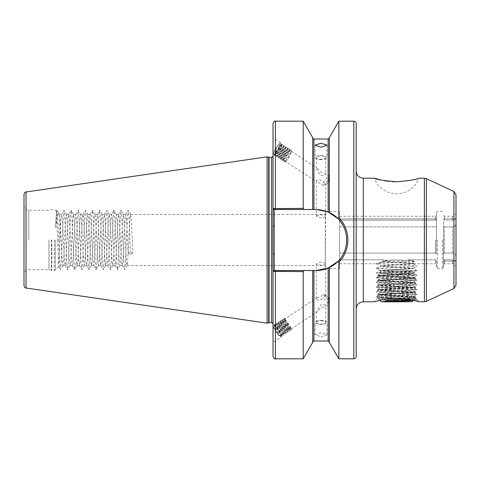 <?xml version="1.0" encoding="UTF-8"?>
<svg xmlns="http://www.w3.org/2000/svg" width="480" height="480" viewBox="0 0 480 480"><rect width="100%" height="100%" fill="white"/><g stroke="black" fill="none" stroke-linecap="round" stroke-linejoin="round"><path stroke-width="0.36" stroke-dasharray="2.4 1.8" d="M444.474 253.104L443.526 253.896L443.526 240L443.526 260.688L443.526 226.104L444.474 226.896L452.436 226.896L444.474 226.896L443.526 226.104L443.526 258.396L443.526 253.896L444.474 253.104L452.436 253.104L444.474 253.104L444.474 226.896L444.474 253.104M455.952 256.38C455.736 254.268 454.566 253.176 452.436 253.104C454.974 253.332 456.162 254.79 456 257.478L455.952 256.38M339.564 253.104L435.444 253.104L436.398 253.896L435.444 253.104L339.564 253.104L339.564 240L339.564 268.512L339.564 226.896L435.444 226.896L339.564 226.896L339.564 253.104M436.398 253.896L436.398 221.604L436.398 253.896M443.526 221.604L443.526 240L443.526 221.604M444.474 220.176L443.526 219.564L444.474 220.176L452.436 220.176L456 218.994L452.436 220.176L444.474 220.176L444.474 216.24L444.474 220.176M456 285.252L456 222.522C456.168 225.204 454.98 226.662 452.436 226.896C454.56 226.83 455.736 225.738 455.952 223.62L456 261.006L452.436 259.824L456 261.006L456 267.324L456 257.478M339.564 220.176L435.444 220.176L436.398 219.564L435.444 220.176L339.564 220.176L339.564 216.24L339.564 220.176M436.398 219.564L436.398 240L436.398 226.104L435.444 226.896L436.398 226.104L436.398 212.316L436.398 219.564M339.564 223.62L339.564 218.868L339.564 223.62M436.398 260.688L436.398 267.684L436.398 260.688M443.526 260.688L443.526 267.684L443.526 260.688M325.71 296.232L323.394 297.144L321.03 299.736C319.02 300.54 317.538 300.354 316.59 299.172L316.278 298.512L316.59 298.008L321.03 296.484L323.394 294.324L325.242 295.308L325.71 296.232M325.308 263.214L321.03 261.96L316.278 264.006L321.03 265.212L325.308 264.636L325.308 267.432L325.782 266.796L325.308 266.016L325.308 240L325.308 267.432M325.47 305.232C324.522 304.05 323.046 303.858 321.03 304.662L316.59 311.07L316.278 312.144L316.59 312.234L321.03 307.914L325.47 306.39L325.782 305.886L325.47 305.232M321.03 320.772A4.752 1.626 180 0 1 325.782 322.398A4.752 1.626 180 0 1 321.03 324.018A4.752 1.626 180 0 1 316.278 322.398A4.752 1.626 180 0 1 321.03 320.772M321.03 320.364A5.94 2.034 180 0 1 326.97 322.398A5.94 2.034 180 0 1 321.03 324.426A5.94 2.034 180 0 1 315.09 322.398A5.94 2.034 180 0 1 321.03 320.364M321.03 336.768L326.97 334.902L321.03 332.706L315.09 334.902L321.03 336.768M281.172 335.688A7.248 1.422 -123.3 0 1 281.172 337.104A7.248 1.422 -123.3 0 1 277.188 333.528A7.248 1.422 -123.3 0 1 273.204 326.412A7.248 1.422 -123.3 0 1 273.03 325.47A7.248 1.422 -123.3 0 1 273.204 324.996A7.248 1.422 -123.3 0 1 277.188 328.572A7.248 1.422 -123.3 0 1 281.172 335.688M273.03 341.04L273.03 325.47L273.03 342.456L281.172 337.104M273.03 325.47L273.204 324.996M323.394 182.856A5.94 1.164 123.3 0 1 329.112 176.01A5.94 1.164 123.3 0 1 329.25 176.538L328.656 182.82L325.71 184.332C325.962 183.396 325.188 182.904 323.394 182.856L321.03 180.264C317.394 179.748 315.918 180.324 316.59 181.992L321.03 183.516L323.394 185.676L325.782 184.08L325.308 264.636M325.308 216.786L321.03 218.04L316.278 215.994L316.278 181.488L285.492 161.526L285.462 161.082L284.22 161.598L284.34 160.344L285.462 161.082M316.278 215.994L321.03 214.788L325.308 215.364L325.308 212.568L325.782 213.204M325.782 157.602A4.752 1.626 180 0 1 321.03 159.228A4.752 1.626 180 0 1 316.278 157.602A4.752 1.626 180 0 1 321.03 155.982A4.752 1.626 180 0 1 325.782 157.602L325.782 174.114L325.47 173.61C326.142 175.278 324.66 175.854 321.03 175.338C318.336 173.49 315.534 167.292 316.59 167.766L321.03 172.086L325.47 173.61L329.112 176.01M316.278 157.602L316.278 167.856L291.048 150.96L291.282 151.854L290.4 154.638L288.18 158.616L285.492 161.526M321.03 159.636A5.94 2.034 180 0 1 315.09 157.602A5.94 2.034 180 0 1 321.03 155.574A5.94 2.034 180 0 1 326.97 157.602A5.94 2.034 180 0 1 321.03 159.636M273.204 155.004A7.248 1.422 123.3 0 1 273.03 154.53L273.204 155.004A7.248 1.422 123.3 0 0 278.376 149.736A7.248 1.422 123.3 0 0 281.172 142.896L273.03 137.544L273.03 154.53A7.248 1.422 123.3 0 1 276.588 147.306A7.248 1.422 123.3 0 1 281.172 142.896M273.03 154.89L273.03 137.544M396.522 181.77L412.08 180.054L418.89 178.218A23.76 23.76 0 0 1 374.298 178.218M329.346 212.46L338.076 218.742C343.704 224.694 346.578 231.78 346.692 240A30.534 30.534 0 0 0 316.158 209.466L329.346 212.46L329.346 137.652M24 285.66L24 194.34M57.558 240L58.686 266.622L59.76 241.836L59.76 214.458L59.76 216.528L58.668 213.36L57.096 216.474L55.602 227.598L56.424 211.116L57.558 240M48.948 240L48.948 269.7L48.948 240M456 240L456 194.748M356.196 356.436L356.196 123.564M303.834 209.466L273.846 209.466L303.834 209.466L303.21 208.224L273.03 208.446L272.874 240L273.03 324.114L273.03 254.058L273.03 271.554L303.21 271.776L303.834 270.534L275.406 270.534L303.834 270.534M267.09 323.166L267.09 156.834M329.346 342.348L329.346 267.54L316.158 270.534A30.534 30.534 0 0 0 346.692 240C346.578 248.214 343.704 255.3 338.076 261.258L338.85 262.392C344.736 256.152 347.748 248.688 347.88 240C347.748 231.306 344.736 223.842 338.85 217.608L338.85 121.188M396.594 298.644C385.674 298.476 374.1 301.746 374.022 301.782C374.064 301.752 385.722 298.47 396.594 298.644L377.94 297.906L376.2 296.802L416.988 294.426L376.2 292.05L416.988 289.674L376.2 287.298L416.988 284.922L376.2 282.546L417.03 280.212L376.158 277.836L417.03 275.46L376.158 273.084L417.03 270.708L376.158 268.332L417.03 265.956L376.278 263.664L384.546 260.814L387.954 260.61L384.816 259.824L385.266 260.406L384.546 260.814M415.062 300.768L399.366 298.692C414.894 299.016 419.772 299.334 413.994 299.646L415.878 298.536L396.594 295.842L404.286 295.842L413.736 296.4L377.94 297.906M383.364 261.516L412.344 263.154L413.088 263.664L382.848 261.84L383.364 261.516L381.93 259.824L339.564 259.824L384.816 259.824M396.594 274.458L408.69 273.102L412.794 271.644L410.7 270.894L381.15 270.894L410.7 270.894C414.138 271.218 409.434 271.536 396.594 271.848L379.452 272.634L415.242 274.14L390.72 274.692L377.586 275.646L415.56 277.968L377.586 280.398L415.602 282.774L377.586 285.15L415.602 287.526L377.586 289.902L415.602 292.278L377.586 294.654L396.594 295.842L380.01 294.594L413.226 292.278L379.962 289.902L413.226 287.526L379.962 285.15L413.226 282.774L379.962 280.398L413.226 278.022L379.962 275.646L413.226 273.27L379.962 270.894L413.226 268.512L379.962 266.136L396.594 264.948C406.698 264.552 412.242 264.156 413.226 263.76L412.914 263.544L414.456 261.588L407.232 259.824L435.444 259.824L410.4 259.824L413.43 260.748L411.252 260.622L410.4 259.824M404.286 295.842L379.962 294.294L413.226 291.912L379.962 289.536L413.226 287.16L379.962 284.784L413.226 282.408L379.962 280.032L413.226 277.656L379.962 275.28L413.226 272.904L379.962 270.528L413.226 268.152L379.962 265.776L412.914 263.544M381.078 180.048L384.444 180.714M388.188 181.266L392.412 181.644M273.924 153.912A5.94 1.164 123.3 0 1 273.786 153.396C274.08 151.38 280.176 143.37 281.316 144.558L282.138 145.098L281.232 145.236L278.7 147.516L275.988 151.17L274.638 154.386C276.126 153.636 277.95 150.87 280.104 146.088A5.94 1.164 123.3 0 1 276.756 151.542A5.94 1.164 123.3 0 1 273.924 153.912L274.638 154.386M281.316 144.558L281.55 145.452L280.668 148.236L278.442 152.214L275.76 155.124C274.626 154.824 281.88 144.492 283.266 145.842L284.088 146.382L283.182 146.514L280.644 148.794L277.938 152.448L276.582 155.664C277.314 156.582 283.92 145.83 282.138 145.098M275.76 155.124L276.582 155.664M283.266 145.842L283.5 146.73L282.612 149.514L280.392 153.492L277.704 156.408C276.57 156.102 283.83 145.776 285.21 147.12L286.032 147.66L285.126 147.792L282.594 150.078L279.882 153.732L278.532 156.948C279.264 157.866 285.87 147.108 284.088 146.382M277.704 156.408L278.532 156.948M285.21 147.12L285.444 148.014L284.556 150.798L282.336 154.776L279.654 157.686C278.52 157.386 285.774 147.054 287.154 148.404L287.982 148.944L287.076 149.076L284.538 151.356L281.832 155.01L280.476 158.226C281.208 159.144 287.814 148.386 286.032 147.66M279.654 157.686L280.476 158.226M287.154 148.404L287.388 149.292L286.506 152.076L284.286 156.054L281.598 158.964C280.464 158.664 287.718 148.338 289.104 149.682L289.926 150.222L289.02 150.354L286.482 152.64L283.776 156.294L282.42 159.51C283.152 160.428 289.764 149.67 287.982 148.944M281.598 158.964L282.42 159.51M289.104 149.682L289.338 150.576L288.45 153.36L286.23 157.332L283.548 160.248L284.37 160.788L284.34 160.344L284.37 160.788C285.102 161.706 291.708 150.948 289.926 150.222M283.548 160.248C282.408 159.948 289.668 149.616 291.048 150.96M329.25 176.538A5.94 1.164 123.3 0 1 327.024 181.302A5.94 1.164 123.3 0 1 323.394 185.676M323.394 294.324A5.94 1.164 -123.3 0 1 329.112 302.832A5.94 1.164 -123.3 0 1 329.25 303.462A5.94 1.164 -123.3 0 1 329.112 303.99A5.94 1.164 -123.3 0 1 323.394 297.144M325.308 266.016L325.308 215.364M59.76 241.836L60.912 219.336L61.626 214.458L62.34 219.336L64.482 260.664L65.19 265.542L65.904 260.664L68.046 219.336L68.754 214.458L69.468 219.336L71.61 260.664L72.318 265.542L73.032 260.664L75.174 219.336L75.882 214.458L76.596 219.336L78.738 260.664L79.452 265.542L80.16 260.664L82.302 219.336L83.016 214.458L83.724 219.336L85.866 260.664L86.58 265.542L87.288 260.664L89.43 219.336L90.144 214.458L90.858 219.336L92.994 260.664L93.708 265.542L94.422 260.664L96.558 219.336L97.272 214.458L97.986 219.336L100.122 260.664L100.836 265.542L101.55 260.664L103.686 219.336L104.4 214.458L105.114 219.336L107.25 260.664L107.964 265.542L108.678 260.664L110.814 219.336L111.528 214.458L112.242 219.336L114.378 260.664L115.092 265.542L115.806 260.664L117.942 219.336L118.656 214.458L119.37 219.336L121.506 260.664L122.22 265.542L122.934 260.664L125.076 219.336L125.784 214.458L126.498 219.336L128.16 252.774L132.96 252.774L131.298 219.336L130.59 214.458L129.876 219.336L127.734 260.664L127.026 265.542L126.312 260.664L124.17 219.336L123.456 214.458L122.748 219.336L120.606 260.664L119.892 265.542L119.184 260.664L117.042 219.336L116.328 214.458L115.62 219.336L113.478 260.664L112.764 265.542L112.056 260.664L109.914 219.336L109.2 214.458L108.486 219.336L106.35 260.664L105.636 265.542L104.922 260.664L102.786 219.336L102.072 214.458L101.358 219.336L99.222 260.664L98.508 265.542L97.794 260.664L95.658 219.336L94.944 214.458L94.23 219.336L92.094 260.664L91.38 265.542L90.666 260.664L88.53 219.336L87.816 214.458L87.102 219.336L84.966 260.664L84.252 265.542L83.538 260.664L81.402 219.336L80.688 214.458L79.974 219.336L77.838 260.664L77.124 265.542L76.41 260.664L74.268 219.336L73.56 214.458L72.846 219.336L70.704 260.664L69.996 265.542L69.282 260.664L67.14 219.336L66.432 214.458L65.718 219.336L63.576 260.664L62.862 265.542L62.154 260.664L59.76 216.528M285.462 318.678L286.074 321.456L288.18 325.44L291.228 328.92L290.196 326.232L287.61 322.566L284.898 319.926L283.722 319.638L283.548 320.916L284.13 322.734L286.23 326.724L289.284 330.198L288.252 327.516L285.66 323.85L282.954 321.21L281.778 320.916L281.598 322.194L282.18 324.012L284.286 328.002L287.334 331.482L286.302 328.794L283.716 325.128L281.01 322.488L279.834 322.194L279.654 323.478L280.236 325.296L282.336 329.286L284.556 332.244L285.456 332.532L284.358 330.078L281.766 326.412L278.802 323.616L277.68 323.802L278.286 326.574L280.392 330.564L282.612 333.522L283.506 333.81L282.414 331.356L279.822 327.69L277.116 325.05L275.94 324.756L275.73 325.08L276.342 327.858L278.442 331.842L281.496 335.322L280.464 332.64L277.878 328.968L275.166 326.334L273.99 326.04L273.786 326.364L274.488 325.944L278.418 330.372C280.818 334.404 281.376 336.282 280.104 336.012C277.95 334.062 276.126 330.984 274.638 326.778L274.812 325.5L275.988 325.794L278.7 328.428L281.286 332.094L282.318 334.782L279.27 331.302L277.164 327.318L276.552 324.54L276.762 324.216L277.938 324.51L280.644 327.15L283.236 330.816L284.262 333.504L281.214 330.024L279.114 326.034L278.502 323.262L278.706 322.938L279.882 323.232L282.594 325.866L285.18 329.538L286.212 332.22L283.158 328.74L281.058 324.756L280.446 321.978L280.656 321.654L281.832 321.948L284.538 324.588L287.124 328.254L288.156 330.942L285.108 327.462L283.002 323.472L282.366 321.276L282.6 320.376L283.776 320.67L286.482 323.304L289.926 328.614L290.106 329.658L289.272 329.136L287.052 326.178L284.952 322.194L284.22 318.108L285.462 318.678L284.34 319.416L284.37 320.37M278.418 330.372L281.676 336.33L281.238 336.63L280.104 336.012A5.94 1.164 -123.3 0 1 276.756 332.484A5.94 1.164 -123.3 0 1 273.924 327.246A5.94 1.164 -123.3 0 1 273.786 326.364M413.226 263.76L435.444 263.76L435.444 259.824L436.398 260.436L435.444 259.824L435.444 263.76L436.398 264.714M412.344 263.154L413.43 260.748M391.074 259.812L403.902 260.292L391.074 259.812L389.256 261.132L381.93 259.824M443.526 260.436L443.526 264.714L443.526 260.436L443.526 261.132L443.526 260.436L444.474 259.824L452.436 259.824L444.474 259.824L443.526 260.436M382.848 261.84L376.536 263.436C379.068 262.818 406.488 262.2 414.456 261.588M339.564 259.824L339.564 263.76L339.564 259.824M325.308 213.984L325.308 212.568M339.564 240L339.564 211.488L339.564 240M280.104 146.088L280.074 143.526L278.418 144.978C275.658 148.524 274.11 151.332 273.786 153.396M418.116 301.506L418.428 301.59M418.704 301.662L416.766 299.376L413.994 299.646L416.988 299.178L376.2 296.898M399.366 298.692L397.728 298.656M385.266 260.406L387.132 260.292M273.03 208.446L273.846 209.466L273.03 208.446L273.03 123.564M273.03 225.942L273.03 155.886L273.03 225.942L274.218 225.942L274.218 209.466L316.158 209.466A30.534 30.534 0 0 1 328.986 212.292M303.21 208.224L303.21 121.188M312.714 209.466L312.714 137.652M329.346 267.54L329.346 342.18L329.346 267.54L338.076 261.258A30.534 30.534 0 0 0 343.98 252.576M338.85 358.812L338.85 262.392M273.03 356.436L273.03 271.554L274.218 270.534L273.03 271.356M303.21 358.812L303.21 271.776M312.714 342.348L312.714 270.534M338.85 217.608L338.076 218.742M356.196 240L356.196 171.09L356.196 240M128.16 252.774L130.56 254.85L132.96 252.774M55.602 227.598L56.184 215.97L56.97 210.36L57.612 215.97L59.754 264.03L60.534 269.64L61.176 264.03L63.318 215.97L64.098 210.36L64.74 215.97L66.882 264.03L67.662 269.64L68.304 264.03L70.446 215.97L71.232 210.36L71.868 215.97L74.01 264.03L74.724 269.7L75.432 264.03L77.574 215.97L78.36 210.36L78.996 215.97L81.138 264.03L81.852 269.7L82.566 264.03L84.702 215.97L85.488 210.36L86.13 215.97L88.266 264.03L88.98 269.7L89.694 264.03L91.83 215.97L92.616 210.36L93.258 215.97L95.394 264.03L96.108 269.7L96.822 264.03L98.958 215.97L99.744 210.36L100.386 215.97L102.522 264.03L103.236 269.7L103.95 264.03L106.086 215.97L106.8 210.3L107.514 215.97L109.65 264.03L110.364 269.7L111.078 264.03L113.214 215.97L113.928 210.3L114.642 215.97L116.778 264.03L117.492 269.7L118.206 264.03L120.348 215.97L121.056 210.3L121.77 215.97L123.912 264.03L124.62 269.7L125.334 264.03L127.476 215.97L128.184 210.3L128.898 215.97L130.56 254.85M328.158 340.992L328.158 268.08A30.534 30.534 0 0 0 328.986 267.708M345.336 249.006A30.534 30.534 0 0 0 343.128 225.678M275.406 358.812L275.406 270.534L273.846 270.534L273.03 271.554M273.03 254.058L274.218 254.058L274.218 270.534L316.158 270.534M274.218 254.058L274.218 225.942M274.05 209.466L273.03 208.644M407.232 259.824L406.104 261.132L389.784 261.132L387.954 260.61M403.902 260.292L406.644 261.132L411.252 260.622M278.418 144.978L280.41 143.34L281.67 144.186L280.554 147.564L277.842 152.304L274.896 155.688L274.488 155.196L276.102 151.842L279.3 147.426L282.348 144.624L283.614 145.47L282.504 148.842L279.786 153.582L276.84 156.972L276.438 156.474L278.046 153.126L281.244 148.704L284.304 145.902L285.57 146.454L284.448 150.126L281.736 154.866L278.79 158.25L278.382 157.758L279.99 154.404L283.194 149.988L286.242 147.186L287.52 147.732L286.398 151.404L283.68 156.144L280.734 159.534L280.332 159.036L281.94 155.688L285.138 151.266L288.186 148.47L289.464 149.01L288.342 152.688L285.63 157.428L282.684 160.812L282.276 160.32L283.884 156.966L287.088 152.55L290.142 149.742L291.414 150.294L290.286 153.966L287.574 158.706L285 161.826L284.628 162.096L284.22 161.598M281.238 336.63L277.842 332.568L275.268 327.81L274.488 324.516L276.102 324.51L279.3 327.708L282.36 332.142L283.62 335.052L283.188 335.352L279.786 331.284L277.218 326.532L276.438 323.232L278.046 323.232L281.244 326.43L284.304 330.858L285.57 333.768L285.132 334.068L284.448 333.522L281.736 330.006L279.162 325.254L278.382 321.954L279.99 321.948L283.194 325.146L286.254 329.58L287.52 332.556L287.082 332.79L286.398 332.244L283.68 328.722L281.112 323.97L280.332 320.67L281.94 320.67L285.138 323.868L288.198 328.296L289.464 331.278L289.026 331.506L288.342 330.96L285.63 327.444L283.056 322.692L282.276 319.392L283.884 319.386L287.088 322.584L290.142 327.018L291.414 329.994L290.97 330.228L290.286 329.682L287.574 326.16L285 321.408L284.22 318.108M385.584 287.526L407.604 287.526L385.584 287.526L385.584 301.002C387.414 299.886 389.25 299.886 391.092 301.002C389.262 299.886 387.426 299.886 385.584 301.002L384.24 301.782L396.594 301.782L384.24 301.782M396.594 300.156L391.092 301.002L396.594 300.156L402.096 301.002L396.594 300.156M381.15 301.782L412.038 301.782M407.604 300.06L378.336 298.974L396.594 298.218L410.748 298.218L403.926 298.986M411.984 271.272L410.7 270.894L411.984 271.272L409.092 271.686L381.15 273.588L411.984 275.898L409.092 276.438L381.15 278.34L411.984 280.65L409.092 281.19L381.15 283.092L411.984 285.402L409.092 285.942L381.15 287.844L411.984 290.16L409.092 290.694L381.15 292.596L411.984 294.912L409.092 295.446L381.15 297.348L409.092 299.25L411.984 299.664L411.162 299.982M410.748 274.458L377.586 276.282L415.602 278.658L377.586 281.034L415.602 283.41L377.586 285.786L415.602 288.162L377.586 290.538L415.602 292.914L377.586 295.29L411.972 297.192L415.56 297.714L410.748 298.218M396.594 295.842L415.602 297.03L396.594 298.218M396.594 301.782L408.948 301.782L396.594 301.782M402.096 301.002L402.096 287.526L402.096 301.002L402.9 300.594L407.604 301.002L404.784 300.156M407.604 287.526L407.604 301.002L408.948 301.782M391.092 287.526L391.092 301.002L391.092 287.526M437.346 240L437.346 268.632L437.346 240M442.572 240L442.572 268.632L442.572 240M452.436 253.104L452.436 226.896L452.436 253.104M28.752 240L28.752 210.3L28.752 240M55.308 240L55.308 270L55.308 240M54.3 240L54.3 270.414L54.3 240M51.798 240L51.798 270.414L51.798 240M51.432 240L51.432 270.366L51.432 240M453.942 191.514L453.942 288.486M363.324 301.782L363.324 178.218M426.378 301.338L426.378 178.662M424.374 178.218L424.374 301.782M353.82 358.812L353.82 121.188M271.602 322.686L271.602 157.314M269.052 322.686L269.052 157.314M268.68 322.734L268.68 157.266M26.034 288.012L26.034 191.988M435.444 240L435.444 253.104L435.444 240M452.436 220.176L452.436 216.24L452.436 220.176M435.444 220.176L435.444 216.24L435.444 220.176M452.436 259.824L452.436 263.76L452.436 259.824M444.474 259.824L444.474 263.76L444.474 259.824M313.902 340.992L313.902 270.534M313.902 209.466L313.902 139.008M328.158 211.92L328.158 139.008M275.406 209.466L275.406 121.188M443.526 218.868L455.952 218.868L443.526 218.868M339.564 218.868L436.398 218.868L339.564 218.868M443.526 267.684L442.572 268.632L437.346 268.632L436.398 267.684M325.782 295.92L325.782 266.796M325.782 322.398L325.782 305.886M326.97 334.902L326.97 322.398M315.09 145.098L315.09 157.602M56.424 211.116L54.3 209.586L51.432 209.634L48.948 210.3L28.752 210.3C25.866 210.018 24.282 208.434 24 205.542M58.686 266.622L55.308 270L54.3 270.414L51.432 270.366L48.948 269.7L28.752 269.7C25.866 269.982 24.282 271.566 24 274.458M377.928 297.87L374.022 301.782M379.962 265.776L379.962 266.136M379.962 270.528L379.962 270.894M379.962 275.28L379.962 275.646M379.962 280.032L379.962 280.398M379.962 284.784L379.962 285.15M379.962 289.536L379.962 289.902M379.962 294.294L379.962 294.654M413.226 268.152L413.226 268.512M413.226 272.904L413.226 273.27M413.226 277.656L413.226 278.022M413.226 282.408L413.226 282.774M413.226 287.16L413.226 287.526M413.226 291.912L413.226 292.278M325.242 295.308L328.656 297.18L329.25 303.462M325.308 268.512L339.564 268.512M62.862 265.542L65.19 265.542M69.996 265.542L72.318 265.542M77.124 265.542L79.452 265.542M84.252 265.542L86.58 265.542M91.38 265.542L93.708 265.542M98.508 265.542L100.836 265.542M105.636 265.542L107.964 265.542M112.764 265.542L115.092 265.542M119.892 265.542L122.22 265.542M127.026 265.542L325.308 265.542M123.456 214.458L125.784 214.458M58.668 213.36L59.76 214.458L61.626 214.458M66.432 214.458L68.754 214.458M73.56 214.458L75.882 214.458M80.688 214.458L83.016 214.458M87.816 214.458L90.144 214.458M94.944 214.458L97.272 214.458M102.072 214.458L104.4 214.458M109.2 214.458L111.528 214.458M116.328 214.458L118.656 214.458M130.59 214.458L325.308 214.458M289.284 330.198L290.106 329.658M291.228 328.92L316.59 312.234M325.47 306.39L329.112 303.99M281.496 335.322L282.318 334.782M283.44 334.044L284.262 333.504M285.39 332.76L286.212 332.22M287.334 331.482L288.156 330.942M273.99 326.04L274.812 325.5M275.94 324.756L276.762 324.216M277.884 323.478L278.706 322.938M279.834 322.194L280.656 321.654M281.778 320.916L282.6 320.376M443.526 215.286L444.474 216.24L452.436 216.24C454.602 216.024 455.79 214.836 456 212.676M339.564 216.24L435.444 216.24L436.398 215.286M443.526 264.714L444.474 263.76L452.436 263.76C454.602 263.976 455.79 265.164 456 267.324M339.564 263.76L376.47 263.76M283.722 319.638L316.59 298.008M325.308 211.488L339.564 211.488M413.754 296.364L416.04 298.65M56.376 211.134L56.826 210.36M58.632 266.604L60.39 269.64M61.542 214.53L63.954 210.36M65.106 265.47L67.518 269.64M68.67 214.53L71.088 210.36M72.234 265.47L74.652 269.64M75.798 214.53L78.216 210.36M79.368 265.47L81.78 269.64M82.932 214.53L85.344 210.36M86.496 265.47L88.908 269.64M90.06 214.53L92.472 210.36M93.624 265.47L96.036 269.64M97.188 214.53L99.6 210.36M100.752 265.47L103.164 269.64M104.316 214.53L106.728 210.36M107.88 265.47L110.292 269.64M111.444 214.53L113.856 210.36M115.008 265.47L117.42 269.64M118.572 214.53L120.984 210.36M122.136 265.47L124.548 269.64M125.7 214.53L128.112 210.36M130.674 214.53L128.256 210.36M127.11 265.47L124.692 269.64M123.546 214.53L121.128 210.36M119.976 265.47L117.564 269.64M116.412 214.53L114 210.36M112.848 265.47L110.436 269.64M109.284 214.53L106.872 210.36M105.72 265.47L103.308 269.64M102.156 214.53L99.744 210.36M98.592 265.47L96.18 269.64M95.028 214.53L92.616 210.36M91.464 265.47L89.052 269.64M87.9 214.53L85.488 210.36M84.336 265.47L81.924 269.64M80.772 214.53L78.36 210.36M77.208 265.47L74.796 269.64M73.644 214.53L71.232 210.36M70.08 265.47L67.662 269.64M66.516 214.53L64.098 210.36M62.952 265.47L60.534 269.64M58.86 213.624L56.97 210.36M376.374 263.73L380.01 265.836M413.178 268.212L416.988 266.004M380.01 270.588L376.2 268.38M413.178 272.964L416.988 270.756M380.01 275.34L376.2 273.132M413.178 277.716L416.988 275.508M380.01 280.092L376.2 277.884M413.178 282.468L416.988 280.26M380.01 284.844L376.2 282.636M413.178 287.22L416.988 285.012M380.01 289.596L376.2 287.388M413.178 291.972L416.988 289.764M380.01 294.348L376.2 292.14M413.736 296.4L416.988 294.516M413.214 263.73L416.988 265.908M416.988 299.178L415.878 298.536M376.2 296.802L380.01 294.594M416.988 294.426L413.178 292.218M376.2 292.05L380.01 289.842M416.988 289.674L413.178 287.466M376.2 287.298L380.01 285.09M416.988 284.922L413.178 282.714M376.2 282.546L380.01 280.338M416.988 280.17L413.178 277.962M376.2 277.794L380.01 275.586M416.988 275.418L413.178 273.21M376.2 273.042L380.01 270.834M416.988 270.666L413.178 268.458M376.2 268.29L380.01 266.082M326.97 145.098L326.97 157.602M281.55 145.452L281.67 144.186M276.012 155.082L274.896 155.688M283.5 146.73L283.614 145.47M277.956 156.366L276.84 156.972M285.444 148.014L285.558 146.748M279.906 157.644L278.79 158.25M287.388 149.292L287.508 148.032M281.85 158.928L280.734 159.534M289.338 150.576L289.452 149.31M283.794 160.206L282.684 160.812M291.282 151.854L291.402 150.594M285.744 161.49L284.628 162.096M284.304 160.536L284.19 161.802M289.02 150.354L290.136 149.748M282.36 159.258L282.246 160.518M287.076 149.076L288.186 148.47M280.416 157.974L280.296 159.24M285.126 147.792L286.242 147.186M278.466 156.696L278.352 157.956M283.182 146.514L284.298 145.908M276.522 155.412L276.402 156.678M281.232 145.236L282.348 144.624M274.572 154.134L274.458 155.4M280.074 143.526L280.404 143.346M315.09 334.902L315.09 322.398M316.278 322.398L316.278 312.144M316.278 298.512L316.278 264.006M274.584 326.4L274.464 325.134M282.072 334.746L283.188 335.352M276.528 325.116L276.414 323.856M284.016 333.462L285.132 334.068M278.478 323.838L278.358 322.572M285.966 332.184L287.082 332.79M280.422 322.554L280.308 321.294M287.91 330.9L289.026 331.506M282.366 321.276L282.252 320.01M289.854 329.622L290.97 330.228M284.316 319.992L284.196 318.732M291.294 328.662L291.408 329.928M284.64 319.77L283.524 319.164M289.344 329.946L289.464 331.206M282.69 321.054L281.58 320.448M287.4 331.224L287.514 332.49M280.746 322.332L279.636 321.726M285.45 332.502L285.57 333.768M278.802 323.616L277.686 323.01M283.506 333.786L283.62 335.052M276.852 324.894L275.742 324.288M281.562 335.064L281.676 336.33M274.908 326.172L274.488 325.944M436.398 212.316L437.346 211.368L442.572 211.368L443.526 212.316M389.256 261.132L389.784 261.132M406.104 261.132L406.644 261.132M443.526 261.132L455.952 261.132L443.526 261.132M406.098 270.894L396.594 276.378L387.09 270.894M379.782 300.414L378.336 298.974M381.15 270.894L379.44 272.598M415.602 297.666L415.602 297.03M415.602 292.914L415.602 292.278M415.602 288.162L415.602 287.526M415.602 283.41L415.602 282.774M415.602 278.658L415.602 278.022M377.586 295.29L377.586 294.654M377.586 290.538L377.586 289.902M377.586 285.786L377.586 285.15M377.586 281.034L377.586 280.398M377.586 276.282L377.586 275.646M412.794 271.644L415.254 274.104M377.628 275.592L381.204 273.522M415.56 277.968L411.984 275.898M377.628 280.344L381.204 278.274M415.56 282.72L411.984 280.65M377.628 285.096L381.204 283.026M415.56 287.472L411.984 285.402M377.628 289.848L381.204 287.784M415.56 292.23L411.984 290.16M377.628 294.606L381.204 292.536M415.56 296.982L411.984 294.912M378.348 298.938L381.204 297.288M413.328 300.444L411.984 299.664M411.984 271.146L412.602 271.506M381.204 273.648L379.452 272.634M411.984 276.024L415.242 274.14M381.204 278.4L377.628 276.33M411.984 280.776L415.56 278.706M381.204 283.152L377.628 281.082M411.984 285.528L415.56 283.458M381.204 287.904L377.628 285.834M411.984 290.28L415.56 288.21M381.204 292.656L377.628 290.586M411.984 295.032L415.56 292.962M381.204 297.408L377.628 295.338M411.984 299.784L415.56 297.714"/><path stroke-width="0.72" d="M321.03 147.294L315.09 145.098L321.03 143.232L326.97 145.098L321.03 147.294M419.166 301.782L424.374 301.782L424.374 178.218L418.89 178.218C417.252 179.466 409.806 180.648 396.552 181.77C383.334 180.642 375.918 179.46 374.298 178.218L381.078 180.048M456 194.748L456 285.252L453.942 288.486L453.942 191.514L456 194.748M356.196 123.564L356.196 356.436C356.058 357.882 355.266 358.674 353.82 358.812L353.82 121.188C355.266 121.326 356.058 122.118 356.196 123.564M338.85 262.392L338.076 261.258L328.158 268.08L316.158 270.534L303.924 270.534L303.21 271.626L273.03 271.356L272.874 240L273.03 208.644L303.21 208.374L303.918 209.466L316.158 209.466L328.158 211.92L338.076 218.742L338.85 217.608C344.736 223.842 347.742 231.306 347.88 240C347.748 248.688 344.736 256.152 338.85 262.392L338.85 358.812L353.82 358.812M268.68 157.266L269.052 157.314L269.052 322.686L268.68 322.734L268.68 157.266L267.09 156.834L267.09 323.166L26.034 288.012C25.476 288.39 24.798 287.61 24 285.66L24 194.34C24.798 192.39 25.476 191.61 26.034 191.988L26.034 288.012M329.346 212.46L329.346 137.652L338.85 121.188L338.85 217.608M396.594 298.644C385.674 298.476 374.1 301.746 374.022 301.782C374.064 301.752 385.722 298.47 396.594 298.644C408.852 299.466 416.364 300.504 419.112 301.77C418.164 301.008 411.582 299.988 399.366 298.692M384.444 180.714L388.188 181.266M392.412 181.644L396.522 181.77M456 257.478L456 240M415.062 300.768L418.116 301.506M303.918 209.466L275.406 209.466L275.406 121.188C274.83 120.582 274.038 121.374 273.03 123.564L273.03 208.644L274.218 209.466L274.218 270.534L303.924 270.534M275.406 121.188L303.21 121.188L303.21 208.374M303.21 121.188L312.714 137.652L312.714 209.466M329.346 267.54L329.346 342.348L338.85 358.812M275.406 358.812L275.406 270.534L274.05 270.534L273.03 271.356L273.03 356.436C274.038 358.626 274.83 359.418 275.406 358.812L303.21 358.812L303.21 271.626M312.714 270.534L312.714 342.348L303.21 358.812M275.406 209.466L274.05 209.466M316.158 270.534A30.534 30.534 0 0 0 328.158 268.08L328.158 340.992L329.346 342.18M328.986 267.708A30.534 30.534 0 0 0 338.076 261.258C349.482 250.08 349.482 229.908 338.076 218.742M343.98 252.576A30.534 30.534 0 0 0 345.336 249.006M343.128 225.678A30.534 30.534 0 0 0 328.986 212.292M273.03 254.058L274.218 254.058M273.03 225.942L274.218 225.942M413.346 300.48L412.038 301.782L382.488 301.782L408.282 300.846L413.328 300.444L407.604 300.06M403.926 298.986L396.594 299.724C389.664 300.366 384.96 301.056 382.488 301.782L381.15 301.782L379.782 300.414M411.162 299.982L382.488 301.782M404.784 300.156L402.096 301.002M374.298 178.218L363.324 178.218L363.324 301.782C358.998 302.202 356.622 304.578 356.196 308.91M453.942 191.514L426.378 178.662L426.378 301.338L424.374 301.782M269.052 157.314L271.602 157.314L271.602 322.686C271.854 322.284 272.334 322.764 273.03 324.114M313.902 270.534L313.902 340.992L328.158 340.992M328.158 211.92L328.158 139.008L313.902 139.008L313.902 209.466M426.378 178.662L424.374 178.218M26.034 191.988L267.09 156.834M338.85 121.188L353.82 121.188M363.324 301.782L374.022 301.782M313.902 139.008C313.65 139.266 313.254 138.87 312.714 137.82M328.158 139.008L329.346 137.82M313.902 340.992L312.714 342.18M268.68 322.734L267.09 323.166M269.052 322.686L271.602 322.686M271.602 157.314C271.854 157.716 272.334 157.236 273.03 155.886M453.942 288.486L426.378 301.338M363.324 178.218C358.998 177.798 356.622 175.422 356.196 171.09"/></g></svg>

